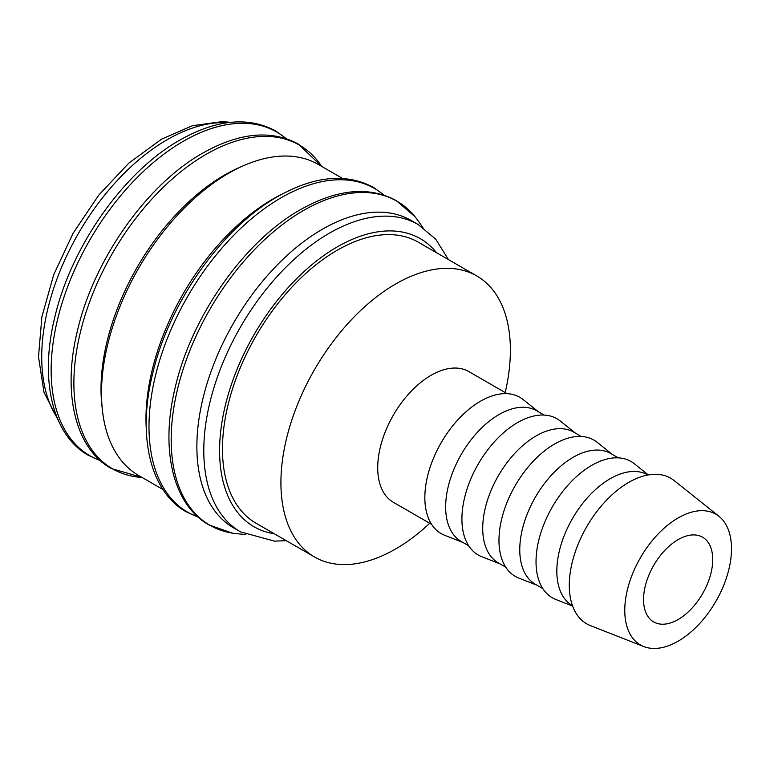 <?xml version="1.0" encoding="UTF-8"?>
<svg xmlns="http://www.w3.org/2000/svg" width="770" height="770" viewBox="0 0 770 770"><rect width="100%" height="100%" fill="white"/><g stroke="black" fill="none" stroke-linecap="round" stroke-linejoin="round"><path stroke-width="1.16" d="M448.458 259.606L435.714 239.162L418.033 224.445L411.122 220.461A177.495 102.477 120 0 0 274.341 268.008A177.495 102.477 120 0 0 196.87 446.629A177.495 102.477 120 0 0 233.628 527.883L240.548 531.878L274.534 541.137L286.199 540.646M422.932 227.564L417.706 220.258A187.091 108.021 120 0 0 414.963 216.649A187.091 108.021 120 0 0 303.476 210.499A187.091 108.021 120 0 0 171.181 439.632A187.091 108.021 120 0 0 232.251 533.11A187.091 108.021 120 0 0 236.756 533.687L245.697 534.553M342.554 178.448L318.289 164.443A179.583 103.68 120 0 0 179.901 212.549A179.583 103.68 120 0 0 101.505 393.278A179.583 103.68 120 0 0 138.696 475.494L162.97 489.508M281.984 194.165A179.583 103.68 120 0 0 145.973 418.957A179.583 103.68 120 0 0 146.3 429.188M241.28 166.695A174.694 100.86 120 0 0 101.014 389.004A174.694 100.86 120 0 0 102.15 407.677M719.007 516.343L674.241 480.634A84.045 48.529 120 0 0 608.387 498.296A84.045 48.529 120 0 0 569.29 585.354A84.045 48.529 120 0 0 590.503 625.654L643.816 646.569A75.47 43.572 120 0 0 700.681 622.401A75.47 43.572 120 0 0 731.5 548.76A75.47 43.572 120 0 0 719.007 516.343A75.47 43.572 120 0 0 659.871 532.205A75.47 43.572 120 0 0 624.768 610.369A75.47 43.572 120 0 0 643.816 646.569M647.965 475.003L647.926 474.984A75.47 43.572 120 0 0 589.772 495.197A75.47 43.572 120 0 0 556.835 571.148A75.47 43.572 120 0 0 572.457 605.701L572.495 605.711M648.321 474.936L634.278 463.723A78.684 45.43 120 0 0 572.63 480.268A78.684 45.43 120 0 0 536.026 561.763A78.684 45.43 120 0 0 555.892 599.503L572.62 606.067M618.262 457.852L610.87 453.588A75.47 43.572 120 0 0 552.716 473.8A75.47 43.572 120 0 0 519.769 549.751A75.47 43.572 120 0 0 535.4 584.305L542.792 588.569M612.516 454.531L597.222 442.336A78.684 45.43 120 0 0 535.574 458.872A78.684 45.43 120 0 0 498.97 540.367A78.684 45.43 120 0 0 518.826 578.106L537.046 585.248M581.206 436.455L573.814 432.191A75.47 43.572 120 0 0 515.659 452.414A75.47 43.572 120 0 0 482.713 528.355A75.47 43.572 120 0 0 498.344 562.909L505.736 567.172M575.45 433.135L560.156 420.94A78.684 45.43 120 0 0 498.508 437.476A78.684 45.43 120 0 0 461.913 518.97A78.684 45.43 120 0 0 481.77 556.71L499.99 563.852M544.149 415.069L536.757 410.795A75.47 43.572 120 0 0 478.594 431.017A75.47 43.572 120 0 0 445.657 506.958A75.47 43.572 120 0 0 461.288 541.512L468.68 545.776M538.394 411.738L523.1 399.543A78.684 45.43 120 0 0 461.451 416.079A78.684 45.43 120 0 0 424.847 497.574A78.684 45.43 120 0 0 444.714 535.314L462.924 542.455M507.093 393.672L468.815 371.573A75.47 43.572 120 0 0 410.66 391.786A75.47 43.572 120 0 0 377.714 467.736A75.47 43.572 120 0 0 393.345 502.29L431.624 524.38M505.197 392.575A162.258 93.68 120 0 0 510.385 350.235A162.258 93.68 120 0 0 476.774 275.949A162.258 93.68 120 0 0 351.746 319.425A162.258 93.68 120 0 0 280.915 482.713A162.258 93.68 120 0 0 314.516 556.989A162.258 93.68 120 0 0 429.737 523.292M314.516 556.989L256.073 523.244A162.258 93.68 -60 0 1 222.463 448.968A162.258 93.68 -60 0 1 293.293 285.68A162.258 93.68 -60 0 1 418.322 242.203L476.774 275.949M712.722 559.597A48.914 28.24 -60 0 1 691.373 608.82A48.914 28.24 -60 0 1 653.682 621.929A48.914 28.24 -60 0 1 643.547 599.532A48.914 28.24 -60 0 1 664.895 550.309A48.914 28.24 -60 0 1 702.596 537.2A48.914 28.24 -60 0 1 712.722 559.597M418.033 224.445A177.495 102.477 120 0 0 329.291 233.243A177.495 102.477 120 0 0 203.79 450.623A177.495 102.477 120 0 0 240.548 531.878M436.571 252.743A166.31 96.019 120 0 0 337.202 246.929A166.31 96.019 120 0 0 219.594 450.623A166.31 96.019 120 0 0 274.312 533.783M383.816 195.022A186.879 107.896 120 0 0 281.127 197.765A186.879 107.896 120 0 0 148.985 426.647A186.879 107.896 120 0 0 197.948 516.949M142.103 477.458L111.14 468.458C75.065 448.284 62.139 392.873 77.414 330.869C93.67 259.904 146.666 184.579 202.683 153.153C239.297 132.498 271.204 129.476 298.413 144.086L321.687 166.407A186.879 107.896 120 0 0 206.023 154.404A186.879 107.896 120 0 0 73.882 383.287A186.879 107.896 120 0 0 142.084 477.448M285.978 138.542A186.879 107.896 120 0 0 183.298 141.285A186.879 107.896 120 0 0 51.147 370.168A186.879 107.896 120 0 0 100.119 460.46M227.641 122.69A177.495 102.477 120 0 0 167.225 139.668A177.495 102.477 120 0 0 41.715 357.049A177.495 102.477 120 0 0 57.221 417.869M414.963 216.649L396.242 200.575C369.042 185.965 337.135 188.987 300.512 209.642C244.504 241.058 191.499 316.393 175.242 387.349C159.977 449.362 172.894 504.774 208.978 524.938L232.251 533.11M384.22 195.156L373.517 187.447C346.317 172.836 314.401 175.858 277.787 196.514C221.77 227.939 168.774 303.264 152.518 374.23C137.243 436.234 150.169 491.645 186.244 511.819L198.275 517.228M286.382 138.677L275.679 130.967C248.479 116.357 216.562 119.379 179.949 140.034C123.941 171.46 70.936 246.785 54.68 317.75C39.414 379.754 52.331 435.166 88.406 455.33L100.437 460.749M230.663 122.324L222.164 121.621L192.356 125.731L161.633 139.12L128.879 163.067L98.714 195.176L73.083 233.262L53.698 274.746L41.888 316.845L38.5 356.818L43.977 392.18L58.414 420.661"/></g></svg>
